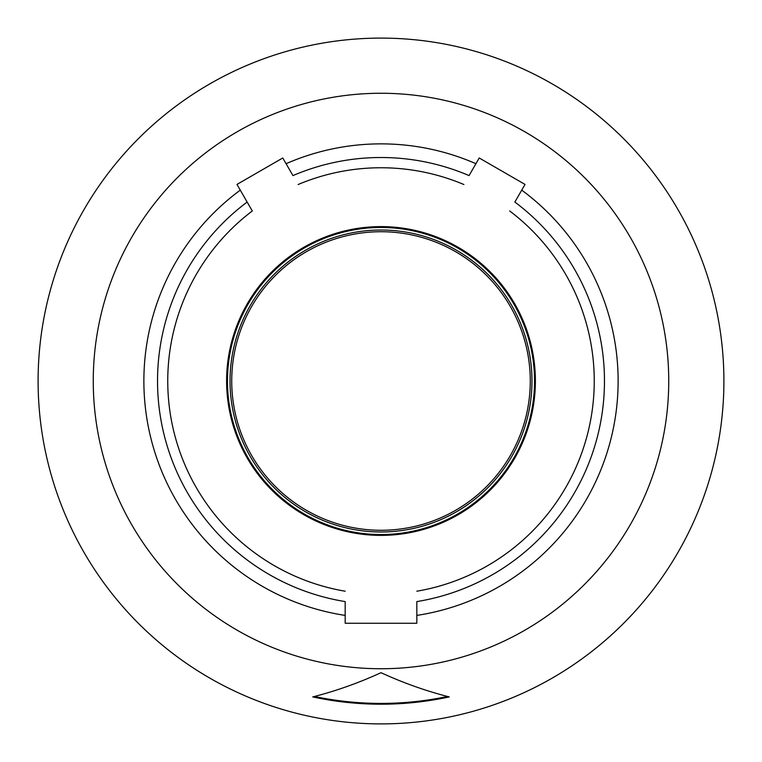 <?xml version="1.0" encoding="UTF-8"?>
<svg xmlns="http://www.w3.org/2000/svg" width="762" height="762" viewBox="0 0 762 762"><rect width="100%" height="100%" fill="white"/><g stroke="black" fill="none" stroke-linecap="round" stroke-linejoin="round"><path stroke-width="1.14" d="M314.468 696.478A322.412 322.412 0 0 0 447.532 696.478M381 704.202A323.202 323.202 0 0 0 449.237 696.916C426.025 691.001 403.279 682.923 381 672.684C358.721 682.923 335.975 691.001 312.763 696.916A323.202 323.202 0 0 0 381 704.202M381 723.9A342.9 342.9 0 0 0 723.9 381A342.9 342.9 0 0 0 381 38.1A342.9 342.9 0 0 0 38.1 381A342.9 342.9 0 0 0 381 723.9M381 668.741A287.741 287.741 0 0 0 668.741 381A287.741 287.741 0 0 0 381 93.259A287.741 287.741 0 0 0 93.259 381A287.741 287.741 0 0 0 381 668.741M240.278 190.138L236.972 184.433L282.778 157.982L292.941 175.593A223.485 223.485 0 0 1 469.059 175.593L479.222 157.982L525.028 184.433L514.855 202.044A223.485 223.485 0 0 1 416.824 601.589L416.824 623.249L345.176 623.249L345.176 601.589A223.485 223.485 0 0 1 247.145 202.044L240.278 190.138A237.134 237.134 0 0 0 345.176 615.41M247.145 202.044L252.298 210.969L247.145 202.044A223.485 223.485 0 0 0 345.176 601.589M381 535.391A154.391 154.391 0 0 1 226.609 381A154.391 154.391 0 0 1 381 226.609A154.391 154.391 0 0 1 535.391 381A154.391 154.391 0 0 1 381 535.391M381 534.533A153.533 153.533 0 0 0 534.533 381A153.533 153.533 0 0 0 381 227.467A153.533 153.533 0 0 0 227.467 381A153.533 153.533 0 0 0 381 534.533M381 531.981A150.981 150.981 0 0 1 230.019 381A150.981 150.981 0 0 1 381 230.019A150.981 150.981 0 0 1 531.981 381A150.981 150.981 0 0 1 381 531.981M381 530.276A149.276 149.276 0 0 0 530.276 381A149.276 149.276 0 0 0 381 231.724A149.276 149.276 0 0 0 231.724 381A149.276 149.276 0 0 0 381 530.276M298.104 184.528A213.246 213.246 0 0 1 463.896 184.528A213.246 213.246 0 0 0 381 167.754M521.722 190.138A237.134 237.134 0 0 1 416.824 615.41M286.074 163.697A237.134 237.134 0 0 1 475.926 163.697M252.298 210.969A213.246 213.246 0 0 0 345.176 591.217M416.824 591.217A213.246 213.246 0 0 0 509.702 210.969M469.059 175.593A223.485 223.485 0 0 0 292.941 175.593"/></g></svg>
